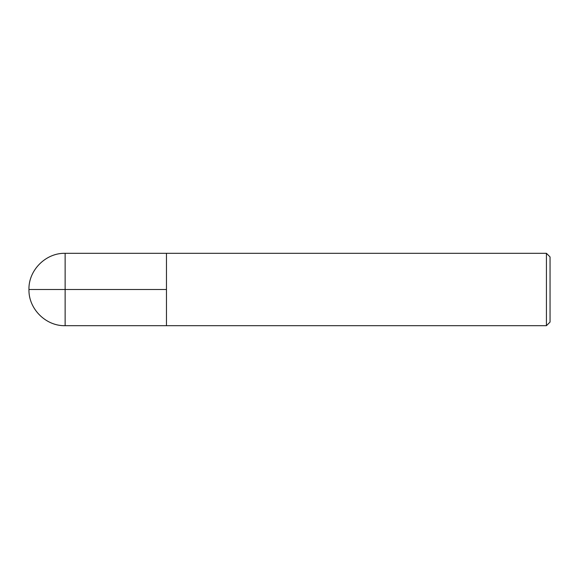 <?xml version="1.0" encoding="UTF-8"?>
<svg xmlns="http://www.w3.org/2000/svg" width="579" height="579" viewBox="0 0 579 579"><rect width="100%" height="100%" fill="white"/><g stroke="black" fill="none" stroke-linecap="round" stroke-linejoin="round"><path stroke-width="0.87" d="M546.431 253.312L550.05 256.931L550.05 322.069L546.431 325.688L546.431 253.312L65.138 253.312C45.821 252.799 28.436 270.183 28.95 289.5L166.463 289.5M65.138 253.312L65.138 325.688L166.463 325.688L166.463 253.312L166.463 325.688L546.431 325.688M65.138 325.688C45.821 326.201 28.436 308.817 28.95 289.5"/></g></svg>

